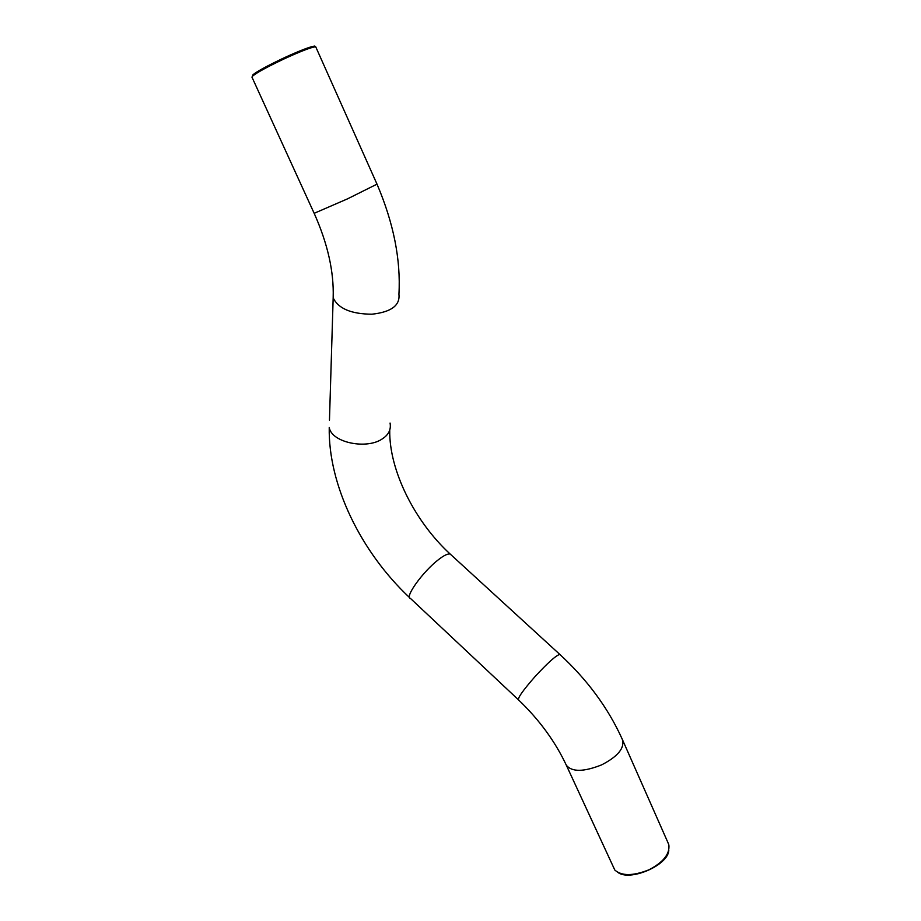 <?xml version="1.0" encoding="UTF-8"?>
<svg xmlns="http://www.w3.org/2000/svg" width="921" height="921" viewBox="0 0 921 921"><rect width="100%" height="100%" fill="white"/><g stroke="black" fill="none" stroke-linecap="round" stroke-linejoin="round"><path stroke-width="1.38" d="M315.512 46.603L314.786 46.05C310.4 46.557 300.223 50.459 284.244 57.758C267.527 65.69 257.097 71.354 252.964 74.751L252.435 76.305M314.165 213.315L251.928 77.076L252.895 75.879C257.097 72.437 267.689 66.692 284.67 58.633C300.902 51.219 311.24 47.259 315.684 46.729L377 184.142L347.539 198.844L314.165 213.315C327.703 243.605 334.035 271.776 333.172 297.817L333.264 291.071M617.611 872.152C629.066 882.03 668.531 865.464 668.819 850.083M667.967 842.669L668.865 844.948C669.855 854.135 663.178 862.436 648.821 869.85C633.049 876.067 621.71 876.124 614.802 870.034L566.369 765.305C571.987 772.12 583.753 771.971 601.655 764.867C618.06 756.371 624.945 747.864 622.308 739.344L667.967 842.669M377.046 184.235C393.589 223.032 400.888 259.699 398.931 294.236C400.175 305.45 391.16 312.104 371.865 314.211C351.097 314.026 338.203 308.558 333.172 297.817L329.465 420.091M390.067 423.05C391.206 429.439 388.72 434.643 382.618 438.661C367.306 449.828 331.595 442.828 329.234 427.482C328.152 484.768 360.744 551.932 409.776 597.798M451.06 554.845L450.162 554.028C447.79 553.567 443.968 555.386 438.695 559.484C423.315 571.055 403.905 597.775 410.605 598.569L518.293 699.661M560.267 654.831L559.795 654.394C555.824 655.568 547.488 663.051 534.813 676.854C522.506 690.923 517.142 698.671 518.73 700.075C539.418 719.934 555.294 741.67 566.369 765.305M252.895 75.879L252.964 74.751M315.684 46.729L314.786 46.05M389.733 430.28C389.053 470.527 414.922 521.747 450.162 554.028L559.795 654.394C587.379 679.802 608.217 708.111 622.308 739.344"/></g></svg>

